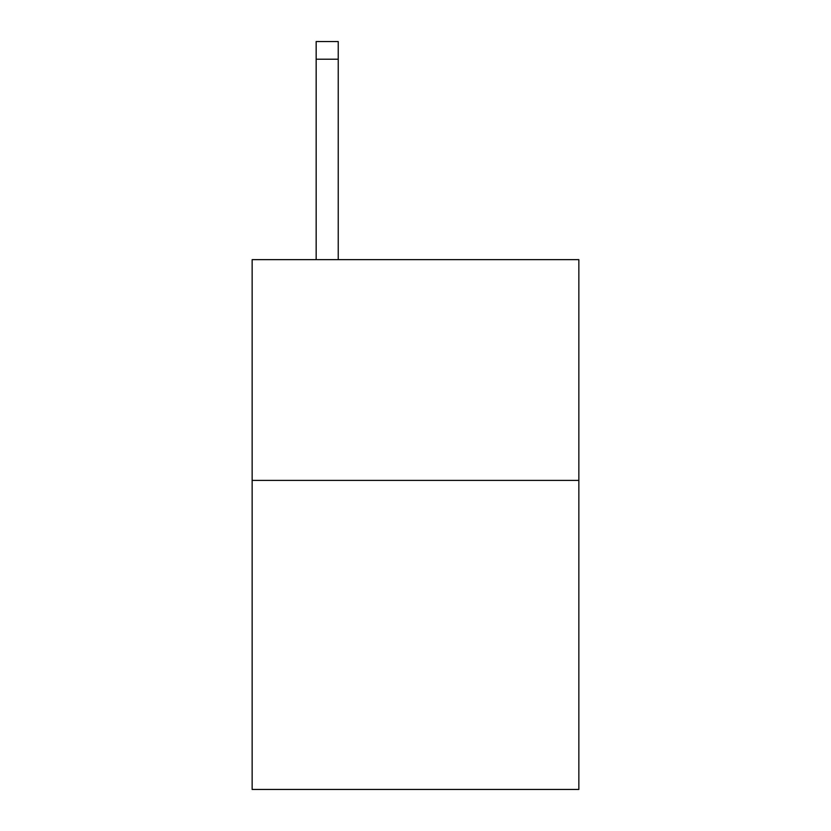 <?xml version="1.0" encoding="UTF-8"?>
<svg xmlns="http://www.w3.org/2000/svg" width="831" height="831" viewBox="0 0 831 831"><rect width="100%" height="100%" fill="white"/><g stroke="black" fill="none" stroke-linecap="round" stroke-linejoin="round"><path stroke-width="1.25" d="M578.854 480.401L578.854 789.45L252.146 789.45L252.146 259.646L578.854 259.646L578.854 480.401L252.146 480.401M338.238 259.646L338.238 59.209L316.164 59.209L316.164 41.55L338.238 41.55L338.238 59.209M316.164 259.646L316.164 59.209"/></g></svg>
